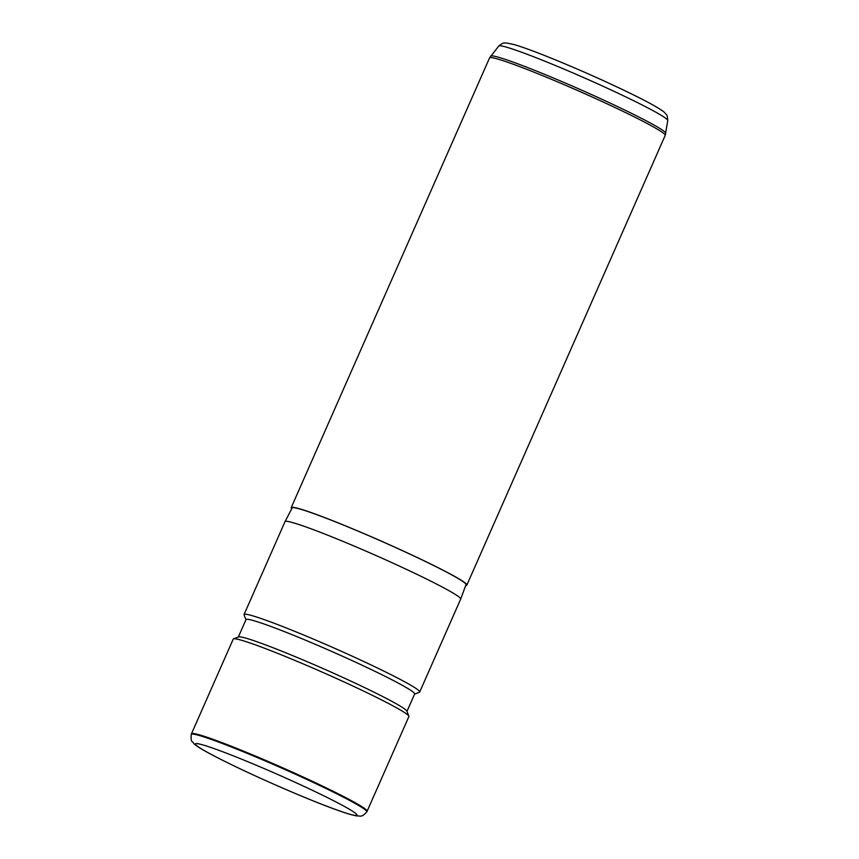 <?xml version="1.0" encoding="UTF-8"?>
<svg xmlns="http://www.w3.org/2000/svg" width="859" height="859" viewBox="0 0 859 859"><rect width="100%" height="100%" fill="white"/><g stroke="black" fill="none" stroke-linecap="round" stroke-linejoin="round"><path stroke-width="1.29" d="M191.235 734.445L191.46 733.811A95.983 5.691 23.8 0 1 191.471 733.79A95.983 5.691 23.8 0 1 262.908 759.216A95.983 5.691 23.8 0 1 367.115 811.25A95.983 5.691 23.8 0 1 367.104 811.283L366.772 811.873A95.929 5.691 -156.2 0 0 262.639 759.828A95.929 5.691 -156.2 0 0 191.235 734.445C190.634 743.218 192.255 740.533 193.812 743.572C195.519 745.247 198.161 747.309 209.811 753.676C230.717 764.768 257.893 777.481 291.351 791.826C317.937 803.111 337.566 810.638 350.214 814.429L356.528 815.932C361.167 815.749 361.435 817.757 366.772 811.873M367.115 811.25L408.873 716.567A95.983 5.691 -156.2 0 0 408.852 716.191A95.983 5.691 -156.2 0 0 304.666 664.533A95.983 5.691 -156.2 0 0 233.519 638.86A95.983 5.691 -156.2 0 0 233.229 639.107L191.471 733.79M408.852 716.191L406.887 711.155A92.149 5.465 -156.2 0 0 306.867 661.559A92.149 5.465 -156.2 0 0 238.566 636.916L233.519 638.86M406.973 711.37L414.639 693.986A92.149 5.465 -156.2 0 0 314.598 644.025A92.149 5.465 -156.2 0 0 246.018 619.607L238.351 637.002M245.953 619.758L244.074 614.937A95.983 5.691 23.8 0 1 244.053 614.561A95.983 5.691 23.8 0 1 315.489 639.987A95.983 5.691 23.8 0 1 419.697 692.021A95.983 5.691 23.8 0 1 419.407 692.268L414.575 694.136M285.048 521.606L292.114 507.97A95.027 5.637 -156.2 0 1 362.831 533.16A95.027 5.637 -156.2 0 1 465.997 584.668L460.692 599.077A95.983 5.691 -156.2 0 0 460.692 599.077A95.983 5.691 -156.2 0 0 356.474 547.054A95.983 5.691 -156.2 0 0 285.048 521.606A95.983 5.691 -156.2 0 0 285.038 521.628L244.053 614.561M465.718 585.419A95.983 5.691 -156.2 0 0 466.867 585.065A95.983 5.691 -156.2 0 0 362.659 533.031A95.983 5.691 -156.2 0 0 291.222 507.605A95.983 5.691 -156.2 0 0 291.738 508.689M291.265 791.773A88.273 5.24 -156.2 0 0 355.572 813.333A88.273 5.24 -156.2 0 0 261.125 767.291A88.273 5.24 -156.2 0 0 196.818 745.741A88.273 5.24 -156.2 0 0 291.265 791.773M498.768 46.032C504.802 41.307 503.814 43.584 506.327 42.95L514.262 44.593C526.46 48.244 545.347 55.502 570.934 66.358C603.415 80.155 638.624 96.788 654.451 105.85C663.459 111.058 664.587 112.55 664.941 112.905C666.176 115.192 667.196 112.916 667.765 120.571A92.364 5.476 -156.2 0 0 567.466 70.578A92.364 5.476 -156.2 0 0 498.768 46.032L489.566 57.907L291.222 507.605M667.765 120.571L665.21 135.378A95.983 5.691 -156.2 0 0 561.002 83.334A95.983 5.691 -156.2 0 0 489.566 57.907M665.8 133.37A95.725 5.68 -156.2 0 0 561.85 81.562A95.725 5.68 -156.2 0 0 490.65 56.125M460.682 599.099L419.697 692.021M665.21 135.378L466.867 585.065"/></g></svg>
